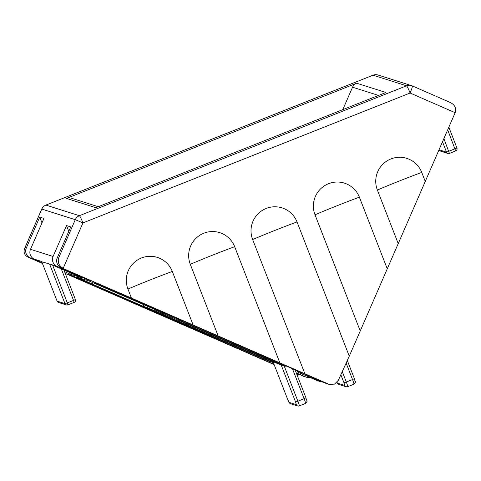 <?xml version="1.0" encoding="UTF-8"?>
<svg xmlns="http://www.w3.org/2000/svg" width="481" height="481" viewBox="0 0 481 481"><rect width="100%" height="100%" fill="white"/><g stroke="black" fill="none" stroke-linecap="round" stroke-linejoin="round"><path stroke-width="0.72" d="M286.153 365.873L285.035 366.312L280.639 364.923L155.213 310.095L159.187 311.351L88.955 280.946L77.11 277.212L92.178 284.012L92.833 282.503M265.644 358.297L266.089 359.451L273.942 362.8L273.358 362.614L287.71 399.489L273.358 362.614L269.546 361.411L71.795 275.517L67.611 274.188L273.996 364.279M147.781 306.373L147.258 307.575L143.284 306.319L92.178 284.012M266.089 359.451L147.258 307.575M300.096 374.849A7.486 7.431 -72.4 0 1 297.132 374.23L296.717 374.05M412.271 85.907L450.577 102.627C454.966 105.026 456.493 108.381 455.146 112.692L349.272 356.193L338.341 380.285L334.572 384.109L329.269 384.439L304.906 373.803L252.651 239.544A23.966 23.803 -72.4 0 1 266.167 208.459A23.966 23.803 -72.4 0 1 297.017 221.927L349.272 356.193M302.783 376.016A7.486 7.431 107.6 0 0 303.505 376.292L306.229 377.152A7.486 7.431 -72.4 0 1 305.501 376.882L296.398 373.232M309.842 377.369A7.486 7.431 -72.4 0 1 306.229 377.152M296.248 372.841L305.501 376.882M322.907 382.064A7.486 7.431 -72.4 0 1 319.943 381.451L317.219 380.591A7.486 7.431 107.6 0 0 317.947 380.862L320.671 381.722M297.066 370.635L297.607 372.029L317.219 380.591M297.607 372.029L319.943 381.451M285.035 366.312L179.419 320.208L182.978 321.338L94.396 282.666L98.581 283.994L325.595 383.237A7.486 7.431 107.6 0 0 326.322 383.513L329.269 384.445M279.882 362.884L218.176 335.948L190.296 264.297A23.966 23.803 -72.4 0 1 203.806 233.219A23.966 23.803 -72.4 0 1 234.662 246.687L279.882 362.884L304.906 373.803M193.152 325.024L131.451 298.088L127.934 289.057A23.966 23.803 -72.4 0 1 141.45 257.978A23.966 23.803 -72.4 0 1 172.3 271.44L193.152 325.024L218.176 335.948M61.105 267.634L91.769 281.018L87.584 279.695L56.92 266.312A7.486 7.431 -72.4 0 1 53.09 256.469L66.522 225.577L70.707 226.906L57.275 257.798A7.486 7.431 107.6 0 0 61.105 267.634L131.451 298.088M41.781 261.76L51.479 264.586L82.143 277.97L70.424 274.26L64.574 271.711M42.322 263.149L30.135 257.828A7.486 7.431 -72.4 0 1 26.305 247.992L39.737 217.099L43.921 218.428L30.489 249.314A7.486 7.431 107.6 0 0 34.319 259.157L42.087 262.548M26.305 247.992L25.048 247.595L24.645 248.382C23.316 252.297 24.447 255.225 28.036 257.167L42.442 263.456M65.23 273.4L274.11 364.568M342.797 109.626L352.549 87.199A7.486 7.431 -72.4 0 1 356.655 83.219L66.504 198.406A7.486 7.431 -72.4 0 1 71.471 198.226L98.262 206.71M373.015 75.204A7.486 0.679 68.3 0 1 373.07 75.204A7.486 7.431 -72.4 0 1 378.036 75.024A7.486 7.486 0 0 0 373.015 75.204L45.845 205.092A7.486 7.486 0 0 0 41.745 209.067L75.283 219.679L58.532 258.195L57.275 257.798M66.504 198.406L95.803 207.684L385.954 92.49L356.655 83.219M421.735 172.414A78.601 5.808 -21.3 0 0 377.369 190.031A23.966 23.803 -72.4 0 1 390.885 158.946A23.966 23.803 -72.4 0 1 421.735 172.414L425.252 181.451M360.233 330.982L315.013 214.785A23.966 23.803 -72.4 0 1 328.523 183.706A23.966 23.803 -72.4 0 1 359.379 197.174A78.601 5.808 -21.3 0 0 315.013 214.785M359.379 197.174L387.259 268.819M398.22 243.608L377.369 190.031M447.685 129.858L455.687 150.938A2.249 2.249 0 0 0 456.95 148.04L446.542 152.152A2.249 2.231 107.6 0 0 449.434 153.415L443.885 138.594M449.452 153.415L455.687 150.938L449.464 153.403A2.249 2.249 0 0 1 447.943 153.469L440.073 150.98A2.249 2.231 -72.4 0 1 438.888 150.084M58.532 258.195C57.642 262.692 59.199 266.065 63.197 268.296L82.93 222.913L410.101 93.025A7.486 0.872 -66.4 0 0 412.259 85.901A7.486 0.872 -66.4 0 0 412.247 85.901A7.486 7.431 107.6 0 0 406.559 85.804A7.486 0.679 68.3 0 1 410.101 93.025L455.146 112.692M49.555 263.979L64.989 303.631A2.249 2.231 107.6 0 0 67.881 304.894L67.316 302.886L64.989 303.631L57.119 301.142A2.249 2.249 0 0 0 58.52 302.459A2.249 2.231 -72.4 0 1 57.119 301.142L57.107 301.112M25.048 247.595L41.793 209.079A7.486 7.431 -72.4 0 1 45.899 205.092L373.07 75.204L406.559 85.804L79.389 215.692A7.486 7.431 107.6 0 0 75.283 219.679L82.93 222.913A7.486 0.679 -111.7 0 0 79.389 215.692L45.899 205.092A7.486 0.679 -111.7 0 0 45.845 205.092M41.985 222.877L39.737 217.099M143.284 306.319L143.981 304.714M70.424 274.26L69.763 272.571M127.934 289.057A78.601 5.808 158.7 0 1 172.3 271.44M190.296 264.297A78.601 5.808 158.7 0 1 234.662 246.687M297.017 221.927A78.601 5.808 -21.3 0 0 252.651 239.544M58.52 302.459L66.39 304.948A2.249 2.249 0 0 0 67.893 304.894L74.128 302.423A2.249 2.249 0 0 0 75.397 299.519L63.913 270.015L75.397 299.519L73.551 300.415L74.128 302.423L67.905 304.882M299.94 371.891L300.33 372.889M182.978 321.338L183.165 320.911M66.522 225.577L68.771 231.361M87.35 279.088L87.584 279.695M155.387 309.692L155.213 310.095M346.11 363.023L352.543 379.545L354.383 378.649L347.294 360.455M281.229 365.109L295.581 401.978L297.907 401.232L284.217 366.053M273.942 362.8L273.533 361.742M295.581 401.978L296.326 404.659L289.129 402.381L287.71 399.489M297.132 374.23L296.741 374.104M328.547 384.175L325.595 383.237M51.479 264.586L56.92 266.312M34.319 259.157L39.761 260.876M28.036 257.167L30.135 257.828M337.524 383.165A2.249 2.231 107.6 0 0 338.925 384.481L337.77 383.676L336.989 382.347L337.524 383.165L344.727 385.443L343.975 382.768L346.308 382.022L342.231 371.554M352.549 87.199L378.553 95.43M448.839 127.2L456.95 148.04L448.833 127.212M338.925 384.481L346.128 386.76L347.655 386.706A5.243 0.475 -111.7 0 1 347.619 386.706A2.249 2.231 -72.4 0 1 344.727 385.443M353.89 384.229L347.655 386.706A5.243 0.475 -111.7 0 0 346.308 382.022L352.543 379.545A5.243 0.475 68.3 0 1 353.89 384.229C356.812 380.579 355.044 382.942 354.383 378.649L347.3 360.443M340.831 374.681L343.975 382.768M442.502 141.775L446.542 152.152L439.027 149.777M289.129 402.381A2.249 2.231 107.6 0 0 290.53 403.697C289.418 403.318 288.474 401.912 287.692 399.477M305.97 397.853L295.033 369.745L305.97 397.853M41.673 261.484L57.107 301.13L41.685 261.49M53.09 256.469L30.489 249.314M292.406 368.602L304.142 398.761A5.243 0.475 68.3 0 1 305.489 403.445C308.411 399.795 306.644 402.158 305.982 397.865L297.907 401.232A5.243 0.475 -111.7 0 1 299.254 405.922L305.489 403.445M290.53 403.697L297.727 405.976L299.254 405.922A5.243 0.475 -111.7 0 1 299.218 405.922A2.249 2.231 -72.4 0 1 296.326 404.659M61.273 268.861L73.551 300.415L67.316 302.886L52.603 265.079M297.859 374.501L296.759 374.152M438.888 150.09A2.249 2.249 0 0 0 440.073 150.98M450.577 102.627L412.259 85.901A7.486 7.486 0 0 0 411.526 85.624L378.036 75.024M41.745 209.067L24.645 248.382"/></g></svg>
